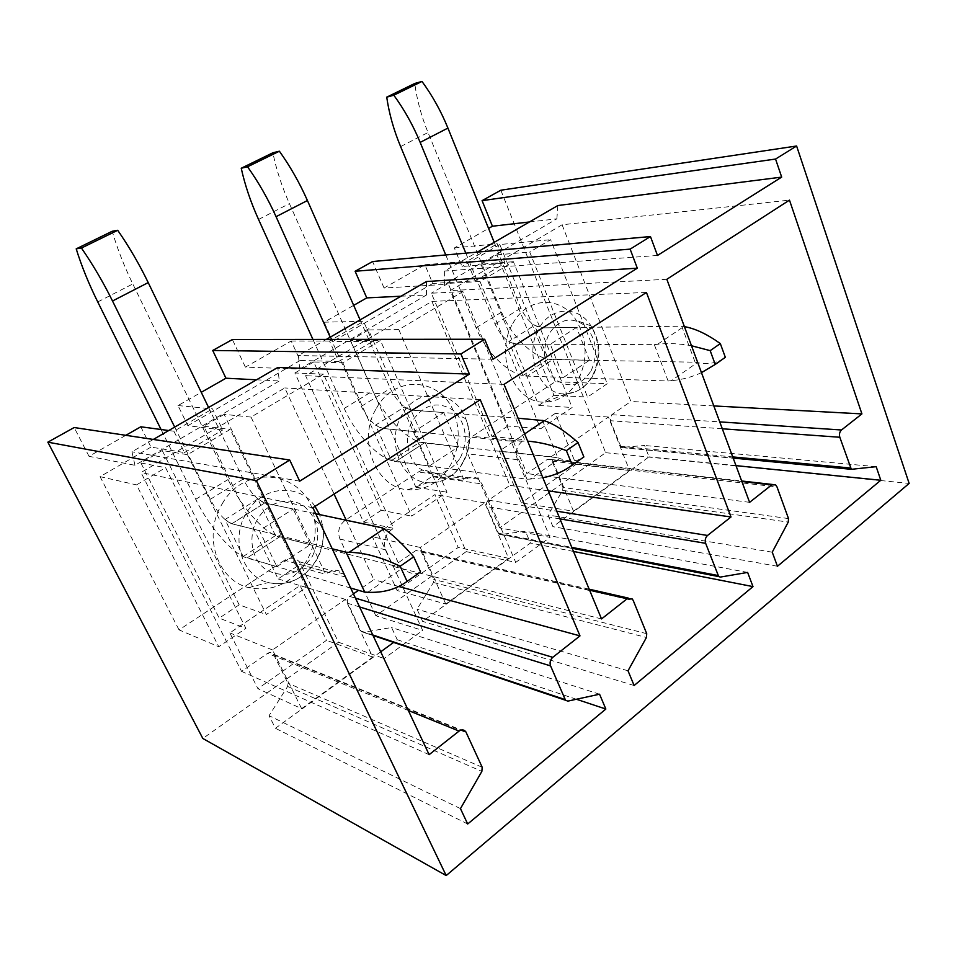 <?xml version="1.0" encoding="UTF-8"?>
<svg xmlns="http://www.w3.org/2000/svg" width="957" height="957" viewBox="0 0 957 957"><rect width="100%" height="100%" fill="white"/><g stroke="black" fill="none" stroke-linecap="round" stroke-linejoin="round"><path stroke-width="0.72" stroke-dasharray="4.79 3.59" d="M375.826 615.758L339.938 539.054C337.271 531.542 339.005 525.297 345.118 520.345L418.376 472.004C422.36 469.612 426.176 469.708 429.825 472.303L433.306 476.849L466.215 551.615L375.826 615.758L422.635 630.412L385.683 549.82C382.944 541.913 384.738 535.334 391.054 530.082L393.614 528.348L323.526 374.151L251.033 417.085L325.715 574.32L328.407 572.489C334.125 569.116 339.221 569.618 343.695 573.997L384.092 658.572L422.635 630.412M466.215 551.615L515.727 562.393L550.048 537.332L517.462 459.683C515.057 452.111 516.66 445.962 522.295 441.225L524.556 439.694L462.925 291.61L398.806 329.579L464.253 480.522L466.657 478.895C470.76 476.359 474.672 476.442 478.428 479.17L481.993 483.943L515.727 562.393M500.834 190.216L605.637 452.697L499.638 527.905L550.048 537.332M605.637 452.697L909.15 483.429M328.407 572.489L284.588 560.276C290.103 557.094 295.019 557.596 299.35 561.771L338.503 642.231L202.836 738.481M338.503 642.231L384.092 658.572M499.638 527.905L467.782 453.881C465.437 446.668 466.992 440.818 472.459 436.332L555.263 381.711L607.205 383.733L587.514 397.059L529.747 252.038L550.61 239.693L607.205 383.733M454.336 247.947L497.257 243.796L505.105 263.199L462.016 266.489L454.336 247.947L488.572 228.412M529.424 221.976L556.866 218.83L444.515 284.456L384.068 288.021L424.884 264.742L432.791 283.463L475.151 280.88L467.076 261.297L497.257 243.796M424.884 264.742L467.076 261.297M556.866 218.83L557.871 205.528M444.515 284.456L444.598 271.022L477.292 252.122M657.483 255.459L444.598 271.022M384.068 288.021L372.608 261.536M563.589 377.369L589.476 360.287L548.241 359.114L534.604 325.332L542.356 327.868L576.521 327.461L550.287 344.269L563.589 377.369L527.367 376.125L522.857 375.539L508.861 341.482L534.604 325.332M589.476 360.287L576.521 327.461M445.759 254.957L476.084 327.749C486.371 353.145 510.129 375.898 527.367 376.125L668.106 380.994L654.325 344.652L516.541 344.149L508.861 341.482M465.82 253.15L495.044 324.04C500.81 336.206 507.976 342.905 516.541 344.149L550.287 344.269M522.857 375.539L548.241 359.114M480.019 281.49L540.645 428.796L572.119 407.491L513.419 261.716L480.019 281.49L448.115 283.404L507.832 426.021L540.645 428.796M512.749 323.657C527.092 296.431 561.185 295.486 576.222 320.32C587.251 339.496 587.957 359.318 578.315 379.785C570.348 393.901 559.414 401.342 545.514 402.119C514.914 404.488 493.645 355.071 512.749 323.657M562.106 224.775L630.866 401.473L611.786 414.692L610.267 420.709L621.249 447.421L644.599 445.495L649.025 456.848L552.919 526.673L548.026 514.974L562.68 490.391L562.919 487.472L552.081 461.19L550.754 459.456L547.213 459.48L526.888 473.571L450.245 290.593L562.106 224.775L789.477 200.121M573.518 511.205L551.1 456.776L608.425 417.025L629.574 470.497L573.518 511.205L521.338 502.939L499.41 451.07L555.311 413.376L576.054 464.36L521.338 502.939M713.814 405.935L630.866 401.473M666.826 279.288L450.245 290.593M749.594 502.341L526.888 473.571M772.239 552.177L548.026 514.974M777.443 566.257L552.919 526.673M735.981 465.64L649.025 456.848M876.181 466.681L644.599 445.495M551.1 456.776L499.41 451.07M608.425 417.025L555.311 413.376M629.574 470.497L576.054 464.36M475.151 280.88L505.105 263.199M324.172 322.186L363.528 321.325L372.44 341.541L332.845 341.493L324.172 322.186L353.683 305.355M401.031 296.215L426.511 294.971L299.673 369.067L245.387 367.129L291.203 341.003L300.127 360.49L338.73 361.459L329.531 341.027L363.528 321.325M291.203 341.003L329.531 341.027M426.511 294.971L426.439 281.525M299.673 369.067L298.417 355.549L326.313 339.424M492.999 359.222L298.417 355.549M245.387 367.129L232.384 339.532M429.262 466.059L458.487 446.763L419.991 442.086L404.536 406.94L411.929 410.134L443.713 412.551L414.07 431.547L429.262 466.059L391.461 460.556L375.575 425.099L404.536 406.94M458.487 446.763L443.713 412.551M312.939 339.436L344.221 408.448C355.92 434.837 379.75 459.755 395.672 461.537L526.972 479.218L511.014 441.177L382.896 428.449L375.575 425.099M330.213 337.163L361.303 406.354C367.691 419.082 374.881 426.451 382.896 428.449L414.07 431.547M391.461 460.556L419.991 442.086M342.809 362.739L411.689 516.11L447.003 492.197L380.431 340.453L342.809 362.739L313.717 361.973L381.257 510.272L411.689 516.11M376.508 408.172C395.109 373.78 441.715 377.943 454.085 412.862C460.568 430.53 459.444 447.828 450.711 464.767C440.244 482.304 425.961 490.618 407.861 489.721C375.814 488.13 356.698 439.825 376.508 408.172M431.894 301.383L509.878 485.366L488.489 500.188C486.515 501.875 485.953 504.016 486.802 506.612L498.908 534.114L500.379 534.556L525.429 531.231L530.441 543.014L422.599 621.368L417.037 609.214L433.473 582.49L433.724 579.404L421.427 552.093L420.542 550.801L415.912 550.514L393.016 566.388L305.582 375.706L431.894 301.383L646.442 292.447M445.759 603.999L420.302 547.476L484.709 502.808L508.646 558.326L445.759 603.999L397.143 590.505L372.405 536.745L434.849 494.613L458.2 547.464L397.143 590.505M548.301 490.857L509.878 485.366M504.04 384.367L305.582 375.706M601.534 618.928L393.016 566.388M628.019 670.797L417.037 609.214M634.12 685.511L422.599 621.368M573.494 551.447L530.441 543.014M747.632 572.418L525.429 531.231M420.302 547.476L372.405 536.745M484.709 502.808L434.849 494.613M508.646 558.326L458.2 547.464M338.73 361.459L372.44 341.541M178.002 405.565L212.502 408.866L222.694 429.98L187.859 425.686L178.002 405.565L201.245 392.298M140.799 426.786L150.967 447.098L184.462 452.565L173.923 431.224L212.502 408.866M168.731 430.53L173.923 431.224M256.464 379.797L279.265 380.982L277.817 367.464M125.846 435.315L89.025 456.322L134.937 465.293L279.265 380.982M134.937 465.293L131.958 451.788L153.299 439.454M299.685 481.18L131.958 451.788M89.025 456.322L74.179 427.528M276.896 566.664L310.152 544.7L275.472 535.597L257.816 498.98L264.73 502.987L293.177 509.004L259.419 530.645L276.896 566.664L243.186 556.495L225.015 519.555L257.816 498.98M310.152 544.7L293.177 509.004M332.223 548.792L231.797 523.754L225.015 519.555M174.688 427.085L210.289 499.303C217.406 512.653 224.572 520.799 231.797 523.754L259.419 530.645M243.186 556.495L275.472 535.597M187.512 454.695L266.333 614.526L306.24 587.502L230.218 429.406L187.512 454.695L162.247 450.52L239.166 604.848L266.333 614.526M222.156 503.92C246.762 459.922 310.235 473.237 314.602 520.189C316.48 534.389 313.872 547.871 306.754 560.635C292.184 583.339 272.817 592.347 248.664 587.634C217.119 580.385 202.286 534.855 222.156 503.92M380.707 651.801L275.413 728.289L269.049 715.68L287.626 686.468L287.901 683.166L273.487 654.217C271.872 652.279 269.898 652.004 267.553 653.38L241.571 671.395L141.014 472.531L284.791 387.944L334.077 494.075M346.231 520.225L373.84 579.679L358.516 590.313M353.432 593.842L349.7 596.426C347.475 598.304 346.841 600.601 347.81 603.317L361.244 631.512L363.277 632.278L391.58 627.517L397.275 639.755L393.626 642.41M301.646 708.67L272.53 649.935L345.429 599.381L372.716 657.052L301.646 708.67L257.923 688.681L229.824 632.912L300.043 585.54L326.469 640.341L257.923 688.681M398.806 586.485L373.84 579.679M480.247 399.727L284.791 387.944M312.903 507.748L141.014 472.531M429.131 754.666L241.571 671.395M460.461 808.617L269.049 715.68M467.686 823.989L275.413 728.289M576.401 699.256L397.275 639.755M599.561 694.208L391.58 627.517M272.53 649.935L229.824 632.912M345.429 599.381L300.043 585.54M372.716 657.052L326.469 640.341M184.462 452.565L222.694 429.98M251.033 417.085L224.117 414.345L297.137 566.269L325.715 574.32M381.257 510.272L363.552 522.055L294.876 372.979L323.526 374.151M363.552 522.055L393.614 528.348M297.137 566.269L278.116 578.925L203.829 426.212L230.218 429.406M278.116 578.925L306.24 587.502M398.806 329.579L368.505 329.938L432.803 475.964L415.876 487.233L350.525 340.453L380.431 340.453M415.876 487.233L447.003 492.197M480.916 264.228L496.97 254.849L553.947 395.325L538.791 405.409L480.916 264.228L513.419 261.716M538.791 405.409L572.119 407.491M432.803 475.964L464.253 480.522M507.832 426.021L492.018 436.548L431.356 293.201L462.925 291.61M492.018 436.548L524.556 439.694M313.717 361.973L294.876 372.979M448.115 283.404L431.356 293.201M368.505 329.938L350.525 340.453M224.117 414.345L203.829 426.212M496.97 254.849L529.747 252.038M553.947 395.325L587.514 397.059M555.263 381.711L499.817 244.537L550.61 239.693M162.247 450.52L140.93 462.985L219.213 618.138L245.877 628.378L165.597 467.674L136.528 484.888L218.758 646.729L245.877 628.378M239.166 604.848L219.213 618.138M140.93 462.985L165.597 467.674M284.588 560.276L179.043 629.897L218.758 646.729M150.967 447.098L100.066 476.658L179.043 629.897M100.066 476.658L136.528 484.888M300.127 360.49L187.859 425.686M432.791 283.463L332.845 341.493M499.817 244.537L462.016 266.489M494.219 242.336L520.871 308.142C526.529 320.188 533.683 326.768 542.356 327.868L516.541 344.149L542.356 327.868L681.719 326.205L695.105 362.201L552.799 359.617L527.367 376.125L552.799 359.617C535.346 359.676 511.612 337.331 501.6 312.138L428.018 132.521C421.331 116.144 416.905 99.791 414.764 83.462M681.719 326.205L684.387 326.636M654.325 344.652L657.555 344.281C668.249 343.049 679.554 343.539 691.48 345.752M695.105 362.201L697.258 362.631C708.156 364.82 717.523 363.05 725.334 357.32M668.106 380.994L671.336 380.695L697.258 362.631M701.457 372.644C692.055 377.022 682.018 379.702 671.336 380.695M542.356 420.063L557.823 457.745L424.274 442.983L395.672 461.537L424.274 442.983C408.041 441.56 384.224 417.12 372.835 390.935L289.421 203.614C281.813 186.495 276.31 169.556 272.889 152.773M360.095 319.889L390.348 388.482C396.605 401.079 403.794 408.304 411.929 410.134L518.108 418.221M511.014 441.177L527.642 441.141M557.823 457.745L559.761 458.463C569.547 462.111 577.585 461.597 583.878 456.944M526.972 479.218L530.13 479.11L559.761 458.463M542.846 477.722L530.13 479.11M350.705 588.053L246.978 557.991C232.874 554.235 209.128 526.769 195.718 499.315L161.063 429.502M382.31 527.857L400.361 567.345L279.36 536.985L246.978 557.991L279.36 536.985C264.838 533.671 241.056 506.767 228.029 479.541L132.808 283.954C124.099 266.046 117.233 248.485 112.22 231.259M208.59 407.479L243.186 479.062C250.136 492.269 257.325 500.248 264.73 502.987L315.75 513.777M400.361 567.345L401.976 568.434C410.17 573.961 416.367 575.133 420.566 571.939M522.295 441.225L472.459 436.332M517.462 459.683L467.782 453.881M433.306 476.849L481.993 483.943M466.657 478.895L418.376 472.004M591.235 370.574C598.544 353.348 596.402 338.371 584.811 325.619C571.281 316.073 559.331 318.848 548.947 333.945C541.363 351.638 543.588 366.866 555.634 379.642C569.451 388.721 581.318 385.695 591.235 370.574M592.682 375.371C600.649 358.337 600.075 341.84 590.959 325.894C578.518 305.271 550.526 306.24 538.803 328.801C523.192 354.796 540.478 395.684 565.623 393.865C577.059 393.267 586.079 387.107 592.682 375.371M741.878 481.527L547.213 459.48M552.081 461.19L777 486.922M788.508 518.574L562.919 487.472M562.68 490.391L788.245 522.103M852.436 469.6L622.277 447.673M620.399 446.333L732.739 456.92M722.296 428.784L610.267 420.709M611.786 414.692L719.736 421.881M460.508 457.59C468.703 439.012 466.238 423.233 453.092 410.23C437.756 400.708 424.226 404.177 412.527 420.649C403.411 436.38 407.132 459.204 420.267 468.822C435.937 477.818 449.359 474.074 460.508 457.59M462.985 462.064C470.234 447.948 471.167 433.521 465.796 418.807C455.508 389.726 417.085 386.556 401.868 415.099C385.647 441.344 401.21 481.311 427.576 482.747C442.493 483.56 454.3 476.658 462.985 462.064M382.896 428.449L411.929 410.134L382.896 428.449M589.596 590.182L415.912 550.514M421.427 552.093L633.247 600.553M646.729 633.69L433.724 579.404M433.473 582.49L646.43 637.494M720.322 577.083L500.379 534.556M498.274 533.228L571.796 547.38M559.953 518.885L486.802 506.612M488.489 500.188L556.759 511.182M312.496 556.125C321.767 535.98 318.884 519.304 303.859 506.097C289.516 495.917 267.721 501.767 257.6 519.113C247.253 536.303 251.595 560.443 266.632 570.049C284.564 578.841 299.852 574.2 312.496 556.125M315.009 506.385C299.553 482.639 261.859 485.498 246.404 513.072C230.099 538.767 242.181 576.449 268.175 582.574C288.105 586.545 304.135 579.069 316.265 560.132C322.186 549.474 324.363 538.217 322.808 526.362L319.554 514.591M231.797 523.754L264.73 502.987L231.797 523.754M408.328 710.489L267.553 653.38M273.822 654.791L466.262 732.583M482.196 767.275L287.901 683.166M287.626 686.468L481.861 771.39M567.836 701.122L363.277 632.278M360.897 630.974L372.787 634.969M359.605 606.953L347.81 603.317M349.7 596.426L355.454 598.149M391.054 530.082L345.118 520.345M385.683 549.82L339.938 539.054M301.347 564.75L345.764 577.131M476.084 327.749L501.6 312.138M400.612 146.577L428.018 132.521M495.044 324.04L520.871 308.142M657.555 344.281L683.86 326.54M344.221 408.448L372.835 390.935M258.546 219.452L289.421 203.614M361.303 406.354L390.348 388.482M514.172 440.986L524.639 433.928M195.718 499.315L228.029 479.541M97.746 301.934L132.808 283.954M210.289 499.303L243.186 479.062M367.787 592.263L401.976 568.434M478.428 479.17L429.825 472.303M545.514 402.119L565.623 393.865L574.272 392.167C582.382 389.128 588.794 383.35 593.507 374.821C601.451 357.667 600.601 341.35 590.959 325.894L576.222 320.32M550.754 459.456L741.675 481M772.431 484.469L775.577 484.828M621.249 447.421L733.17 458.068M407.861 489.721L427.576 482.747L437.792 482.017C448.749 479.254 457.338 472.495 463.571 461.729C470.784 447.541 471.526 433.234 465.796 418.807L454.085 412.862M420.542 550.801L589.177 589.189M628.282 598.089L632.278 598.998M498.908 534.114L572.166 548.265M248.664 587.634L268.175 582.574C274.635 584.153 281.179 584.129 287.782 582.526C300.067 579.117 309.673 571.616 316.611 560.001C322.521 549.306 324.579 538.085 322.808 526.362L314.602 520.189M273.487 654.217L465.88 731.878M361.244 631.512L373.027 635.484M343.695 573.997L299.35 561.771"/><path stroke-width="1.44" d="M796.607 146.002L775.553 159.053L482.089 200.647L500.834 190.216L796.607 146.002L909.15 483.429L446.189 875.559L256.416 480.641L47.85 442.17L202.836 738.481L446.189 875.559M630.137 249.131L355.119 271.262L372.608 261.536L650.461 236.546L630.137 249.131L637.302 268.187L426.439 281.525L326.313 339.424M484.685 339.233L460.915 353.958L212.717 350.465L232.384 339.532L484.685 339.233L492.999 359.222L637.302 268.187M460.915 353.958L469.42 374.091L299.685 481.18L289.72 460.018L74.179 427.528L47.85 442.17M289.72 460.018L256.416 480.641M650.461 236.546L657.483 255.459L781.678 177.105L775.553 159.053M861.922 413.903L841.49 429.992C839.588 431.846 839.038 434.263 839.815 437.253L851.335 469.313L876.181 466.681L880.799 480.258L777.443 566.257L772.239 552.177L788.245 522.103L788.508 518.574L777 486.922L775.577 484.828L771.737 484.912L749.594 502.341L666.826 279.288L789.477 200.121L861.922 413.903L713.814 405.935M731.004 516.983L707.534 535.465C705.369 537.559 704.735 540.179 705.644 543.325L718.707 576.569L720.322 577.083L747.632 572.418L752.992 586.605L634.12 685.511L628.019 670.797L646.43 637.494L646.729 633.69L633.247 600.553L632.278 598.998L627.146 598.759L601.534 618.928L504.04 384.367L646.442 292.447L731.004 516.983L548.301 490.857M579.99 635.891L552.763 657.327C550.239 659.732 549.509 662.591 550.586 665.905L565.539 700.261L567.836 701.122L599.561 694.208L605.841 709.041L467.686 823.989L460.461 808.617L481.861 771.39L482.196 767.275L465.88 731.878C464.037 729.545 461.776 729.27 459.097 731.076L429.131 754.666L312.903 507.748L480.247 399.727L579.99 635.891L398.806 586.485M781.678 177.105L557.871 205.528L477.292 252.122M488.572 228.412L492.424 226.223L482.089 200.647M492.424 226.223L529.424 221.976M880.799 480.258L735.981 465.64M353.683 305.355L366.77 297.89L355.119 271.262M366.77 297.89L401.031 296.215M752.992 586.605L573.494 551.447M125.846 435.315L140.799 426.786L168.731 430.53M469.42 374.091L277.817 367.464L153.299 439.454M201.245 392.298L225.948 378.218L212.717 350.465M225.948 378.218L256.464 379.797M334.077 494.075L346.231 520.225M393.626 642.41L380.707 651.801M358.516 590.313L353.432 593.842M605.841 709.041L576.401 699.256M445.759 254.957L400.612 146.577C393.734 130.056 389.116 113.584 386.724 97.159L414.764 83.462L421.989 81.441C432.42 95.7 441.057 111.239 447.924 128.082L494.219 242.336M386.724 97.159L393.817 95.221L421.989 81.441M393.817 95.221C404.344 109.672 413.125 125.403 420.171 142.39L465.82 253.15M691.48 345.752L710.178 350.645L715.238 364.438L701.457 372.644M715.238 364.438L725.334 357.32L720.322 343.587L710.178 350.645M684.387 326.636C695.117 328.478 707.091 334.125 720.322 343.587M312.939 339.436L258.546 219.452C250.722 202.178 244.956 185.108 241.236 168.241L272.889 152.773L279.384 151.206C290.27 166.458 299.613 182.895 307.424 200.515L360.095 319.889M241.236 168.241L247.552 166.781L279.384 151.206M247.552 166.781C258.534 182.249 268.032 198.889 276.071 216.677L330.213 337.163M524.639 433.928L544.27 420.685L518.108 418.221M527.642 441.141C539.939 442.122 552.859 445.292 566.377 450.651L572.274 465.114C563.589 471.478 553.78 475.689 542.846 477.722M572.274 465.114L583.878 456.944L578.052 442.541L566.377 450.651M544.27 420.685C553.947 423.843 565.204 431.128 578.052 442.541M161.063 429.502L97.746 301.934C88.786 283.858 81.596 266.166 76.201 248.856L112.22 231.259L117.711 230.29C129.087 246.679 139.255 264.108 148.215 282.59L208.59 407.479M76.201 248.856L81.441 248.03L117.711 230.29M81.441 248.03C92.925 264.682 103.284 282.327 112.519 301L174.688 427.085M350.705 588.053L364.761 592.12L346.111 552.249L349.114 552.297L383.889 528.85L382.31 527.857L315.75 513.777M346.111 552.249L332.223 548.792M364.761 592.12L367.787 592.263C383.075 592.993 396.174 589.38 407.096 581.425L420.566 571.939L413.723 556.818L400.17 566.257L407.096 581.425M349.114 552.297C364.378 552.584 381.388 557.237 400.17 566.257M383.889 528.85C391.915 533.839 401.856 543.157 413.723 556.818M771.737 484.912L741.878 481.527M732.739 456.92L850.45 468.009M839.815 437.253L722.296 428.784M719.736 421.881L841.49 429.992M627.146 598.759L589.596 590.182M571.796 547.38L718.025 575.516M705.644 543.325L559.953 518.885M556.759 511.182L707.534 535.465M319.554 514.591L315.009 506.385M459.097 731.076L408.328 710.489M372.787 634.969L565.156 699.603M550.586 665.905L359.605 606.953M355.454 598.149L552.763 657.327M420.171 142.39L447.924 128.082M276.071 216.677L307.424 200.515M112.519 301L148.215 282.59M741.675 481L772.431 484.469M733.17 458.068L851.335 469.313M589.177 589.189L628.282 598.089M572.166 548.265L718.707 576.569M373.027 635.484L565.539 700.261"/></g></svg>
